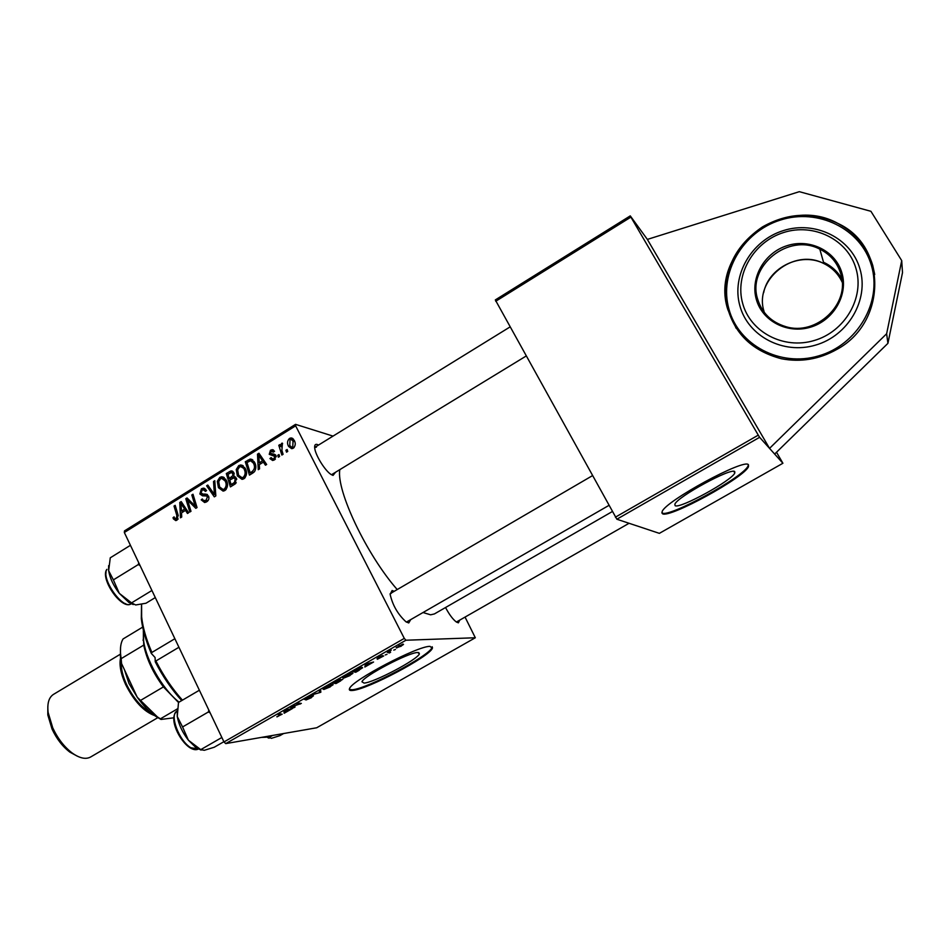 <?xml version="1.0" encoding="UTF-8"?>
<svg xmlns="http://www.w3.org/2000/svg" width="950" height="950" viewBox="0 0 950 950"><rect width="100%" height="100%" fill="white"/><g stroke="black" fill="none" stroke-linecap="round" stroke-linejoin="round"><path stroke-width="1.43" d="M762.565 226.86C788.666 212.171 814.684 211.482 840.631 224.758C887.751 248.912 885.709 323.451 836.736 349.469C819.114 359.338 800.684 362.437 781.458 358.756C750.346 350.526 731.832 331.206 725.919 300.782C723.306 269.859 735.514 245.219 762.565 226.86M734.754 471.651C731.963 467.067 677.029 496.969 674.868 504.224L675.117 505.673C679.606 509.164 732.082 480.463 734.801 472.981L734.754 471.651M748.457 464.776C745.014 457.829 665.071 501.291 662.102 511.67L662.53 513.772C669.501 518.462 744.361 477.482 748.481 466.652L748.457 464.776M661.806 512.881L662.138 513.071C669.121 517.786 743.969 476.805 748.066 465.951L748.374 464.704M364.076 683.097L361.95 681.791C363.423 676.174 408.951 652.258 417.715 652.496L419.413 653.849C417.596 659.549 374.157 682.516 364.076 683.097M430.029 646.368C417.846 645.786 351.548 680.544 349.541 688.584C348.828 690.163 349.885 690.781 352.735 690.448C367.65 689.344 429.602 656.557 432.333 648.316L430.029 646.368M349.303 689.451L352.391 689.759C367.317 688.679 429.258 655.892 431.977 647.639L432.202 646.748M335.421 472.399L333.046 475.416L331.194 474.549C325.173 471.022 315.139 454.812 314.688 447.854C314.438 445.087 315.269 443.959 317.157 444.446L318.511 445.063M316.397 447.177L314.652 447.509M459.764 620.101L458.387 622.832L456.416 622.048C452.877 619.388 449.255 614.555 445.538 607.513M410.626 619.768L408.749 622.939L406.018 621.834C397.824 614.318 392.54 605.126 390.129 594.284L392.113 590.52L394.214 591.304M391.341 593.299L390.106 593.798M612.275 511.575L434.411 613.926L430.647 614.816L423.106 612.56M616.859 519.222L659.359 533.354L782.907 463.256L769.547 448.376L647.366 239.412L799.318 191.674L870.924 211.304L901.716 260.609L886.635 333.747L769.547 448.376L759.62 437.309L616.859 519.222L495.318 299.927L630.266 215.876L630.907 217.111L495.734 301.269M647.366 239.412L630.266 215.876M615.386 517.18L758.278 435.136L630.907 217.111M758.278 435.136L759.62 437.309M283.088 454.302L281.865 455.062L278.789 445.289L280.012 444.529L280.63 446.548L281.58 443.341L282.423 443.151L281.901 450.359L283.088 454.302M279.597 456.463L278.386 457.211L277.756 455.299L278.991 454.539L279.597 456.463M252.854 473.017L249.446 475.119L245.29 461.736L250.456 459.088L254.648 462.46C256.274 465.524 256.239 468.564 254.553 471.58L252.854 473.017M243.924 478.741L242.013 479.346L237.369 475.914L236.253 469.549L238.735 465.607L240.683 464.989L245.385 468.564C247.333 472.423 246.846 475.819 243.924 478.741M224.924 490.497L223.084 491.091L218.429 487.659L217.324 481.317L219.783 477.387L221.671 476.781L226.397 480.356C228.321 484.203 227.834 487.588 224.924 490.497M206.708 501.778L204.642 502.526L201.186 499.831L202.291 498.952L203.466 500.555L206.091 500.306L207.385 496.85L206.554 495.971L202.481 495.805L199.856 493.976L201.424 488.799L203.3 488.157L206.578 490.532L205.473 491.387L203.348 489.82L202.089 490.247L200.984 493.181L208.501 496.007C209.404 498.418 208.81 500.341 206.708 501.778M173.434 518.89L173.007 517.726L174.099 516.847L174.503 517.964L176.415 518.688L176.831 515.458L174.016 506.053L175.192 505.317L178.113 515.054L177.021 520.149L175.774 520.6L173.434 518.89L176.997 519.056M225.732 743.613L316.694 727.771L475.321 637.759L405.923 640.229L225.732 743.613L223.974 741.938L404.296 638.388L295.64 425.838L124.331 532.487L124.498 530.884L295.545 424.353L295.64 425.838M223.974 741.938L124.331 532.487M181.735 517.026L180.464 517.809L179.776 502.467L181.201 501.588L188.646 512.751L187.471 513.475L185.487 510.399L181.498 512.869L181.735 517.026M190.986 511.302L189.81 512.026L185.808 498.714L187.043 497.954L195.284 506.243L191.817 494.986L193.004 494.238L197.042 507.561L195.807 508.321L187.542 500.056L190.986 511.302M215.828 495.924L214.32 496.862L206.613 485.782L207.789 485.046L214.403 494.534L213.524 481.496L214.783 480.7L215.828 495.924M234.982 484.072L230.411 486.899L226.302 473.539L230.898 470.951L233.842 472.72L233.748 476.662L236.396 478.242L234.982 484.072M259.552 468.861L258.257 469.668L257.486 454.159L258.946 453.245L266.665 464.467L265.454 465.215L263.387 462.116L259.291 464.657L259.552 468.861M270.026 458.636L271.059 457.579L272.899 459.052L273.909 458.731L274.811 456.38L269.23 454.326L270.477 450.241L272.246 449.659L274.574 451.238L273.446 452.141L270.976 451.381L270.334 453.387L274.538 454.302L275.963 455.537L274.419 459.871L272.626 460.477L270.026 458.636L273.232 459.301L269.942 458.482M287.743 451.416L286.544 452.164L285.902 450.253L287.137 449.492L287.743 451.416M293.289 448.198L291.697 448.685L288.598 446.441C286.912 443.412 287.233 440.729 289.548 438.389L291.092 437.926L294.262 440.361C295.854 443.294 295.521 445.906 293.289 448.198M333.034 436.109L295.545 424.353M475.321 637.759L465.049 617.084M390.604 652.258L389.334 652.982L387.291 652.341L391.222 650.121L389.548 651.557L390.604 652.258M386.983 654.336L385.296 654.942L386.983 654.336M359.231 670.237L355.704 672.268L352.593 671.555L361.867 667.256L362.615 667.743L359.124 670.011M349.968 675.581L343.639 678.146L342.748 677.718L345.717 675.462L352.177 672.873L352.925 673.324L349.849 675.355M330.267 686.874L323.891 689.462L322.952 689.059L325.85 686.862L332.346 684.249L333.153 684.677L330.149 686.648M311.374 697.704L305.876 700.019L312.289 696.481L304.392 699.461L311.647 695.721L305.781 698.844L313.452 695.792L311.256 697.478M276.961 716.894L280.832 714.78L277.851 714.424L279.086 713.711L282.162 714.198L276.866 716.704M285.475 712.512L284.169 713.26L283.896 710.956L285.38 710.101L292.647 708.403L285.475 712.512L284.537 710.588M295.082 707.014L293.859 707.714L290.213 707.334L291.507 706.586L299.63 704.033L296.519 703.712L297.766 703L301.352 703.416L291.947 706.717L295.082 707.014M320.839 692.241L312.016 694.818L319.485 692.669L319.271 690.662L320.601 689.902L320.839 692.241L319.877 690.318M340.706 680.853L335.968 683.572L332.678 682.979L340.314 679.203L339.957 680.022L342.831 679.286L340.587 680.616M366.189 666.247L364.848 667.019L365.37 664.216L373.564 662.019L366.189 666.247L365.322 664.513M377.399 659.252L382.399 656.616L377.008 658.718L378.611 657.281L382.565 655.571L378.183 658.006L383.693 655.963L377.399 659.252M395.438 649.491L393.763 650.097L395.438 649.491M401.161 646.238L396.197 647.639L402.966 644.076L403.501 644.444L401.078 646.059M782.907 463.256L776.518 452.247M397.219 589.558C366.534 554.634 336.205 490.521 339.791 469.728M404.296 638.388L405.923 640.229M406.41 622.096L608.867 505.424M331.479 474.727L526.098 356.06M284.679 710.505L285.356 711.906M285.285 710.932L285.368 711.621L288.669 709.721L285.285 710.932M284.786 710.446L285.368 711.621M293.419 706.812L293.859 707.714M299.202 703.166L299.63 704.033M298.158 703.047L298.609 703.974M299.606 703.214L300.069 704.152M323.416 688.501L323.891 689.462M324.52 688.192L325.149 688.75L331.752 685.342L324.33 687.8M335.409 682.48L335.968 683.572M339.625 679.357L339.957 680.022M334.317 682.326L335.338 682.516L339.328 680.034L334.198 682.1M335.73 682.587L336.834 682.789L341.466 679.903L335.611 682.361M343.164 677.207L343.639 678.146M344.339 676.828L344.897 677.433L351.524 673.989L344.137 676.436M365.584 664.097L366.284 665.523M366.558 664.335L366.391 665.166L369.787 663.219L366.558 664.335L366.249 663.717M365.786 663.979L366.391 665.166M355.134 671.127L355.704 672.268M354.219 670.914L356.594 671.46L361.261 668.373L354.101 670.688M388.645 651.629L389.334 652.982M396.435 647.318L396.791 648.019M398.952 645.846L398.003 647.306L402.111 645.181L398.858 645.668M432.191 647.021L432.499 647.888M183.837 511.421L181.45 511.053L184.632 509.081L180.975 503.452L181.45 511.053M182.032 502.823L179.776 502.467M187.257 510.673L185.487 510.399M182.626 503.714L180.975 503.452M186.378 509.354L184.632 509.081M174.479 517.928L173.007 517.726M178.161 518.926L176.415 518.688M175.477 506.279L174.016 506.053M188.266 499.13L185.808 498.714M196.709 506.469L195.284 506.243M195.676 503.037L194.156 502.799M193.313 495.235L191.817 494.986M192.494 503.191L190.047 502.799M189.572 500.389L187.542 500.056M205.96 502.182L205.034 500.911M202.991 500.128L201.186 499.831M208.026 500.638L206.091 500.306M208.881 497.111L207.385 496.85M208.656 496.339L206.554 495.971M204.393 495.805L203.442 494.617L199.856 493.976M204.297 489.986L205.01 489.464L201.424 488.799M205.01 489.464L205.639 489.131M207.504 494.653L201.958 493.988M208.584 486.162L206.613 485.782M215.745 494.784L214.403 494.534M214.866 481.757L213.524 481.496M224.058 490.912L222.573 489.404M220.257 488.003L218.429 487.659M218.726 481.591L217.324 481.317M222.68 478.551L223.297 478.111L219.783 477.387M223.297 478.111L224.295 477.648M225.696 479.156L223.013 478.669M218.714 481.674L219.628 486.982L223.036 489.428L224.307 489.024C226.433 486.637 226.706 483.942 225.138 480.961L221.766 478.42L220.447 478.836L218.714 481.674M226.812 481.294L225.138 480.961M226.171 489.381L224.307 489.024M228.534 474.014L226.302 473.539M232.287 472.732L233.439 472.055M232.762 471.354L230.898 470.951M235.374 477.007L233.748 476.662M234.614 478.064L235.683 477.256M227.976 474.359L229.259 478.515L232.869 475.617L232.679 473.516L231.325 472.518L227.976 474.359M231.515 478.978L229.259 478.515M234.246 473.848L232.679 473.516M234.139 475.891L232.869 475.617M229.746 480.082L231.135 484.595L234.496 482.422L235.184 478.942L233.842 477.909L229.746 480.082M233.415 485.046L231.135 484.595M236.764 479.263L235.184 478.942M236.265 482.778L234.496 482.422M242.903 479.204L241.383 477.624M239.269 476.306L237.369 475.914M245.824 469.549L240.754 466.64L239.4 467.056L237.654 469.906L236.253 469.549M241.632 466.759L238.735 465.607M242.155 466.391L243.319 465.88M244.756 467.459L242.096 466.937M243.022 477.411L244.542 478.289M237.654 469.906L238.581 475.238L241.989 477.684L243.295 477.268C245.433 474.869 245.717 472.162 244.126 469.169M245.148 477.66L243.295 477.268M260.003 454.789L257.486 454.159M265.382 462.603L263.387 462.116M259.006 458.221L259.231 462.828L262.509 460.798L258.721 455.133L259.006 458.221M261.416 463.351L259.231 462.828M260.561 455.596L258.721 455.133M264.468 461.272L262.509 460.798M247.463 462.246L245.29 461.736M251.37 460.869L252.902 460.073M252.759 459.942L249.696 459.206M254.113 461.522L251.524 460.928M246.988 462.543L250.171 472.803L251.703 471.853C254.707 469.573 255.277 466.664 253.412 463.125L250.61 460.714L246.988 462.543M252.391 473.302L250.171 472.803M255.123 463.529L253.412 463.125M253.816 472.328L251.703 471.853M275.381 459.099L273.909 458.731M276.272 456.76L274.811 456.38M276.224 456.285L274.158 455.762M272.804 455.632L269.23 454.326M272.519 455.169L272.223 454.302M273.303 451.428L270.477 450.241M273.968 454.753L275.642 455.038M273.778 460.204L273.315 459.456M279.359 455.715L277.756 455.299M287.517 450.692L285.902 450.253M280.381 445.716L278.789 445.289M281.259 446.726L280.63 446.548M282.625 443.638L281.58 443.341M292.624 448.519L291.804 447.319M291.092 447.117L288.598 446.441M292.244 439.684L289.548 438.389M292.743 439.316L293.372 439.019M294.191 440.218L291.757 439.541M290.059 439.541L289.738 445.55L291.911 447.331L292.731 447.082L293.051 441.097L290.89 439.304L290.059 439.541M294.797 441.596L293.051 441.097M294.132 447.462L292.731 447.082M901.716 260.609L902.5 272.638L887.918 343.342L774.654 454.064M886.635 333.747L887.918 343.342M856.045 268.755C864.714 297.873 844.776 331.799 814.091 340.551C783.524 349.742 750.286 332.061 742.651 303.371C734.576 274.811 753.54 241.834 783.643 232.513C813.616 222.763 847.828 239.495 856.045 268.755M859.988 269.028C869.203 299.903 848.041 335.872 815.504 345.123C783.097 354.837 747.911 336.062 739.836 305.674C731.298 275.429 751.355 240.528 783.239 230.636C814.981 220.293 851.259 238.011 859.988 269.028M178.933 647.259L155.907 660.974C163.4 675.711 172.247 688.762 182.447 700.162M141.586 604.271L141.633 616.823C142.797 627.523 146.217 639.398 151.893 652.448L151.299 653.398L155.076 657.507L155.266 661.806L155.907 660.974M151.893 652.448L174.871 638.721M151.299 653.398C145.789 640.68 142.464 629.114 141.324 618.688L141.538 604.699M181.699 700.589C171.534 689.379 162.723 676.447 155.266 661.806M283.634 733.519L279.894 735.656L271.403 738.328L266.712 736.476M272.614 735.443L268.814 737.616L265.952 736.606M269.052 738.197L265.668 736.654M130.423 545.312L110.271 557.804L108.656 570.712L108.621 565.63M113.383 579.88L108.656 570.712C109.879 578.122 113.43 585.675 119.308 593.358L113.383 579.88L138.284 564.561L140.042 565.523M138.759 562.816L138.284 564.561M151.917 590.484L131.539 602.894L119.308 593.358L128.879 602.454L133.226 604.556M155.289 597.574L145.979 603.238L135.684 604.972L131.539 602.894M199.381 690.234L178.505 702.466L163.424 686.909C153.188 673.099 146.632 659.158 143.747 645.097L143.331 630.99M208.822 710.089L208.382 711.966L182.578 726.952L177.258 716.538L178.505 702.466M208.382 711.966L210.164 712.916M221.861 737.485L200.759 749.633L188.409 740.228L182.578 726.952M223.868 741.712L214.225 747.246L204.297 750.298L200.759 749.633M177.234 708.89L177.258 716.538C178.802 724.719 182.519 732.616 188.409 740.228L195.652 747.341L201.056 750.084M143.391 630.384L143.391 638.661C144.994 658.504 162.011 688.845 179.051 702.145M177.223 708.997L160.408 718.829L161.025 719.447L155.681 716.3C149.281 711.811 143.141 705.458 137.251 697.241L121.541 663.504L120.401 656.818L120.567 647.259M173.791 717.808L161.025 719.447M137.251 697.241L157.356 716.894L160.408 718.829M163.424 686.909L140.636 700.364M143.747 645.097L121.184 658.635L121.541 663.504M142.666 627.131L123.049 638.97C120.769 642.746 119.985 648.114 120.686 655.061L121.184 658.635M77.318 756.176L69.873 752.127C62.557 746.546 56.62 738.851 52.036 729.042L47.809 714.934L47.833 706.456M120.591 654.063L53.473 694.391C48.854 697.395 47.084 703.428 48.141 712.5L52.749 727.854C57.748 738.542 64.22 746.926 72.164 752.994C79.622 758.29 85.773 759.62 90.618 757.008L157.795 717.678M120.543 658.041C119.118 664.988 120.804 673.811 125.614 684.511C134.081 701.242 143.771 711.597 154.672 715.587M280.108 713.794L280.523 714.637M184.526 506.564L182.744 506.279M178.279 515.66L176.831 515.458M207.254 494.463L204.606 493.988M215.543 491.732L214.154 491.471M232.691 472.483L229.223 471.734M234.65 478.04L231.194 477.316M235.541 483.657L233.356 483.218M262.544 458.482L260.549 457.983M251.536 460.762L248.152 459.954M275.476 455.05L272.199 454.207M757.637 299.096C761.947 312.989 771.281 322.157 785.65 326.598C816.288 336.502 850.773 303.762 840.738 273.719C837.33 262.616 830.347 254.422 819.814 249.149C788.476 232.453 746.819 266.356 757.637 299.096M841.938 273.066C848.445 295.011 833.471 320.554 810.338 327.228C787.289 334.222 762.09 320.946 756.271 299.214C750.12 277.59 764.536 252.581 787.336 245.587C810.029 238.272 835.786 251.014 841.938 273.066M728.911 309.011C738.411 344.992 780.033 367.377 818.556 355.918C857.221 345.016 882.431 302.231 871.435 265.537C861.009 228.665 817.855 207.777 780.271 220.115C742.532 231.907 718.841 273.196 728.911 309.011M727.831 309.593C708.486 250.717 786.113 191.116 840.691 225.067C856.663 234.412 867.35 247.867 872.741 265.418L874.724 274.502M736.131 328.261L727.842 309.629M764.061 311.481C753.647 279.941 793.749 247.439 823.899 263.577C832.248 267.71 838.339 273.933 842.199 282.245M841.878 278.944C837.603 271.486 831.488 265.929 823.531 262.283M262.034 737.283L265.774 737.248L261.452 737.39M131.159 603.808C122.087 610.589 99.999 579.156 106.685 569.561L106.946 569.335C100.522 578.384 122.989 610.256 131.159 603.808L131.219 603.773M125.614 603.701C116.755 601.932 103.752 581.412 106.032 572.767M190.843 747.733L198.455 748.992C196.187 750.215 193.42 749.823 190.154 747.852C179.419 741.238 168.102 717.832 176.997 711.158C169.136 714.543 179.051 741 190.843 747.733M151.24 712.856C141.692 707.857 133.463 698.393 126.552 684.439C122.716 676.008 120.959 668.646 121.279 662.352M124.474 669.821L128.974 683.477L137.097 696.908M431.977 647.639L432.333 648.316M419.413 653.849L418.736 652.531M748.066 465.951L748.481 466.652M733.875 471.378L734.801 472.981M280.796 714.697L280.369 713.818M175.809 518.902L178.006 519.199M204.583 500.828L207.373 501.303M203.3 488.157L204.535 488.395M204.214 489.974L206.518 490.402M221.671 476.781L223.464 477.149M223.036 489.428L225.672 489.927M231.349 470.903L232.37 471.117M234.068 476.639L235.101 476.853M231.848 472.637L234.009 473.1M234.353 478.004L236.491 478.456M240.683 464.989L242.583 465.429M241.989 477.684L244.601 478.23M250.456 459.088L252.059 459.479M272.899 459.052L274.882 459.551M272.246 449.659L273.434 449.968M272.662 451.25L274.087 451.63M271.89 454.219L275.168 455.062M272.971 454.183L275.429 454.812M291.092 437.926L292.588 438.354M291.911 447.331L293.764 447.842M785.65 326.598C816.264 336.478 850.82 303.703 840.75 273.659C837.33 262.568 830.347 254.398 819.814 249.149L823.899 263.577C800.826 251.643 768.562 267.425 763.658 292.671M727.842 309.546C708.498 250.658 786.101 191.057 840.691 225.067M141.324 618.688L141.633 616.823M456.534 621.953L629.066 523.284M265.774 737.248L266.546 736.82M314.949 447.26L509.984 326.978M592.396 475.701L390.474 593.489M128.879 602.454L131.765 603.357M195.652 747.341L198.229 748.268M143.082 640.49L143.391 638.661M155.681 716.3L157.356 716.894M120.401 656.818L120.686 655.061M47.809 714.934L48.141 712.5M69.873 752.127L72.164 752.994"/></g></svg>
